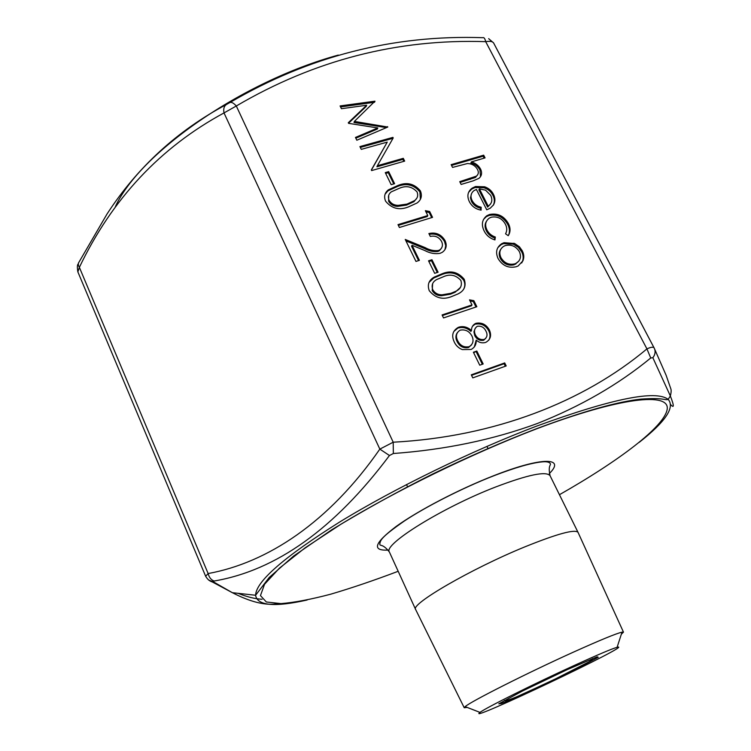 <?xml version="1.0" encoding="UTF-8"?>
<svg xmlns="http://www.w3.org/2000/svg" width="751" height="751" viewBox="0 0 751 751"><rect width="100%" height="100%" fill="white"/><g stroke="black" fill="none" stroke-linecap="round" stroke-linejoin="round"><path stroke-width="1.13" d="M472.003 304.906L469.506 299.856L473.843 300.653L476.847 306.718L443.531 317.926L442.076 314.951L472.003 304.906L471.44 305.798L442.377 315.551M452.365 296.251C443.268 300.193 435.552 298.344 429.243 290.684C427.131 284.695 428.793 280.17 434.228 277.11L441.438 274.04C450.375 270.06 457.96 271.796 464.212 279.25C466.427 285.962 464.334 290.862 457.922 293.96L452.365 296.251M391.187 184.68L385.272 172.617L388.671 171.632L394.594 183.685L391.187 184.68M387.253 142.108L361.278 149.374L359.917 146.586L392.923 137.386L393.205 137.968L377.349 165.746L403.296 158.33L404.676 161.108L371.632 170.58L371.323 169.942L387.253 142.108L371.398 170.111M366.666 105.253L341.433 108.698L340.081 105.938L374.974 101.178L354.378 121.409L387.788 127.041L356.819 140.23L355.458 137.442L377.8 127.942L348.586 123.352L348.276 122.732L366.666 105.253L366.253 106.36L348.52 123.23M504.052 242.676L514.679 243.521L519.439 246.816L522.245 250.759C524.029 254.242 524.254 257.593 522.912 260.813L518.171 265.929L516.256 266.727C508.511 268.454 502.457 265.741 498.091 258.588C495.275 252.223 496.505 247.248 501.762 243.671L504.052 242.676L503.461 243.624L513.318 244.141L513.919 243.193M452.553 167.407L451.154 164.647L483.672 155.166L485.071 157.888L471.421 161.887C475.514 163.117 478.547 165.483 480.527 168.994C482.339 172.805 481.785 175.931 478.866 178.391L473.064 180.878L461.142 184.436L459.743 181.658L476.322 176.166C478.537 174.42 478.913 172.148 477.439 169.341C475.195 165.586 471.863 163.652 467.441 163.54L452.553 167.407M476.425 189.459L473.994 190.623C470.858 193.11 470.201 196.349 472.022 200.348C473.947 204.009 476.998 206.309 481.184 207.238L481.109 210.149C475.693 209.172 471.759 206.309 469.319 201.578C466.728 195.983 467.695 191.486 472.21 188.097L475.561 186.52L484.63 186.792C488.666 188.182 491.605 190.688 493.445 194.312C495.36 198.076 495.388 201.578 493.548 204.835L490.253 208.196L486.742 209.801L476.425 189.459M489.596 214.476C497.716 212.955 503.949 215.95 508.324 223.469C510.633 227.929 510.605 232.003 508.239 235.692L505.554 233.796C507.197 230.801 507.141 227.591 505.376 224.155C502.109 218.438 497.415 216.128 491.285 217.208L489.305 218.1C485.418 221.076 484.639 225.028 486.977 229.966C488.741 233.383 491.529 235.739 495.331 237.044L494.956 239.926C489.934 238.414 486.31 235.382 484.076 230.82C481.128 224.615 482.048 219.583 486.836 215.734L489.596 214.476L489.032 215.453C497.134 213.932 503.367 216.926 507.732 224.436L508.324 223.469M408.431 206.919C399.363 210.533 391.75 208.628 385.592 201.193C383.723 196.602 384.643 192.819 388.333 189.872L397.889 185.488C406.789 181.836 414.289 183.629 420.391 190.867C422.381 195.898 421.255 199.944 417.021 203.014L408.431 206.919M427.779 215.546L425.366 210.674L429.656 211.51L432.557 217.358L399.401 227.497L398.002 224.624L427.779 215.546L427.281 216.532L398.359 225.356M438.331 250.534L439.804 249.858C442.536 247.689 443.128 244.892 441.579 241.456C438.969 237.091 435.214 235.41 430.295 236.415L428.877 233.542C435.833 232.012 441.212 234.34 445.024 240.545C447.239 245.455 446.31 249.388 442.236 252.345L440.02 253.34C434.979 254.185 429.938 253.265 424.906 250.571L412.046 245.286L419.405 260.353L415.97 261.442L405.24 239.447L425.169 247.642C429.516 250.064 433.9 251.031 438.331 250.534L437.824 251.482L439.297 250.806L441.41 248.29M434.669 273.317L428.539 260.822L431.956 259.733L438.086 272.219L434.669 273.317M489.408 330.055C491.736 335.472 490.572 339.555 485.906 342.306L485.493 342.475C482.189 343.376 479.091 342.606 476.2 340.147C476.416 344.427 474.716 347.535 471.093 349.478L462.297 349.59C458.551 348.079 455.866 345.535 454.242 341.949C451.313 335.65 452.59 330.834 458.054 327.492L459.086 327.079C463.564 325.953 467.685 327.098 471.459 330.515C471.431 327.389 472.726 325.07 475.355 323.568L476.115 323.259C481.945 322.31 486.376 324.582 489.408 330.055L488.817 330.919C490.384 334.157 490.394 337.218 488.854 340.09M479.739 365.193L473.383 352.228L476.819 351.036L483.175 363.972L479.739 365.193M472.783 377.875L471.299 374.824L504.7 362.921L506.202 365.934L472.783 377.875M654.065 347.835L493.604 42.967C492.628 41.418 489.99 40.995 485.69 41.662C397.429 38.733 314.303 60.174 236.302 105.994C233.683 103.065 231.552 101.911 229.9 102.54L226.342 104.549C177.245 130.73 137.48 167.201 107.055 213.96L78.451 263.066L78.329 265.244L79.371 267.347L77.869 271.9L205.643 576.252L208.13 573.548C267.365 562.752 329.051 522.367 379.837 449.117L393.205 442.208C494.721 436.81 583.715 401.879 646.93 348.886C650.92 347.056 653.323 346.737 654.13 347.938L654.6 348.971C655.623 352.003 655.041 354.923 652.844 357.711L650.741 357.983C618.505 384.493 580.654 406.357 537.162 423.564C493.088 439.757 445.146 449.736 393.346 453.51L389.459 455.51C334.683 528.638 276.218 570.478 214.073 581.03L213.659 582.006L232.331 592.68C250.759 602.171 265.967 605.832 277.954 603.663M488.666 38.658L493.595 42.929L654.13 347.938L666.146 375.34L670.812 388.783C671.375 390.163 671.225 392.566 670.352 395.974L652.844 357.711M393.346 453.51L393.205 442.208L236.302 105.994L224.014 112.922C160.301 147.431 112.087 198.912 79.371 267.347L208.13 573.548C209.097 577.369 211.078 579.856 214.073 581.03M574.919 665.151C597.768 654.75 611.83 648.798 617.097 647.296C637.346 642.114 463.189 724.809 479.992 712.399C485.146 708.212 534.853 683.401 574.919 665.151M415.669 609.605L415.622 609.502C409.999 604.405 471.243 568.77 524.639 546.953C557.073 533.839 574.872 528.967 578.035 532.356L578.092 532.478M467.169 707.414L464.231 707.752L415.613 609.474L389.403 552.051C382.559 543.273 380.203 546.475 379.781 544.268C380.316 540.138 381.001 537.284 404.46 520.931C425.639 506.822 462.841 487.756 494.233 475.618C515.43 467.479 531.426 462.898 542.241 461.874C546.39 461.48 549.019 461.978 550.136 463.376C551.591 465.094 547.62 464.897 550.089 475.749C546.324 470.896 528.188 474.641 495.707 486.967C442.33 507.507 382.625 544.766 389.403 552.051M464.231 707.752L465.151 706.635C470.408 701.687 527.493 672.849 573.708 652.009C599.993 640.162 616.102 633.544 622.016 632.145L623.471 632.145L621.34 634.21M229.9 102.54C308.999 56.25 393.261 34.64 482.705 37.691C483.973 37.175 484.968 38.498 485.69 41.662L646.93 348.886L650.741 357.983M670.174 404.038C674.257 408.873 674.323 406.188 670.352 395.984L668.155 399.363C675.177 407.333 665.546 421.649 639.261 442.32M213.659 582.006L208.506 579.979M226.342 104.549C224.033 106.154 223.254 108.942 224.014 112.922L379.837 449.117L389.459 455.51M451.548 165.417L483.118 156.199L483.672 155.166M483.118 156.199L484.132 158.17M480.527 168.994L479.973 170.017C478.002 166.506 474.97 164.14 470.886 162.92L471.421 161.887M479.973 170.017L480.499 176.71M460.119 182.409L475.289 177.518L475.843 176.494M475.289 177.518L477.552 174.983M471.581 193.505L470.445 197.842L471.478 201.343L472.022 200.348M471.478 201.343C473.393 204.995 476.453 207.295 480.631 208.224L481.184 207.238M480.631 208.224L480.584 210.045M468.596 192.378L471.675 189.102L475.017 187.525L475.561 186.52M475.017 187.525L484.076 187.797L484.63 186.792M484.076 187.797C488.103 189.186 491.041 191.693 492.872 195.307L493.445 194.312M492.872 195.307C494.693 198.837 494.815 202.169 493.247 205.314M479.429 188.895L488.178 206.121C491.971 203.502 492.806 199.907 490.675 195.316L485.54 190.153L479.429 188.895L478.875 189.9L487.615 207.107L490.675 203.859M487.615 207.107L488.178 206.121M507.732 224.436C509.694 228.238 509.948 231.881 508.483 235.363M486.423 221.292C484.648 224.23 484.639 227.44 486.413 230.923L486.977 229.966M486.413 230.923C488.169 234.34 490.947 236.696 494.749 238.001L495.331 237.044M494.749 238.001L494.515 239.804M483.484 219.47L486.272 216.71L489.032 215.453M513.318 244.141L518.228 247.182L521.635 251.698L522.245 250.759M521.635 251.698C523.409 255.171 523.635 258.522 522.302 261.742L522.912 260.813M522.302 261.742L521.663 262.991M497.857 247.623L501.17 244.619L503.461 243.624M500.664 249.445C498.842 252.186 498.748 255.227 500.382 258.579C503.696 264.023 508.296 266.089 514.182 264.784L518.791 261.151M514.782 263.864L516.256 263.244C520.452 260.522 521.504 256.664 519.392 251.669C515.993 246.29 511.356 244.244 505.479 245.521L503.78 246.253C499.762 248.975 498.824 252.768 500.964 257.64C504.287 263.094 508.896 265.169 514.782 263.864L514.182 264.784M500.382 258.579L500.964 257.64M340.569 106.933L374.383 102.314M374.646 102.07L374.974 101.178M386.446 127.614L353.984 122.507L354.378 121.409M387.356 127.219L387.591 126.637M355.824 138.193L377.377 129.022L377.8 127.942M360.33 147.431L392.482 138.456L392.923 137.386M403.296 158.33L402.846 159.381L376.918 166.797L377.349 165.746M402.846 159.381L403.822 161.352M385.667 173.415L388.229 172.674L388.671 171.632M388.229 172.674L393.759 183.929M385.028 194.293L387.882 190.895L397.429 186.511L397.889 185.488M397.429 186.511C406.329 182.859 413.82 184.652 419.912 191.881L420.391 190.867M419.912 191.881L420.382 199.306M388.718 195.288L388.614 201.287C390.623 204.601 393.637 206.3 397.654 206.375L406.582 205.079L413.998 201.662L416.899 198.057M417.077 191.956C412.102 186.511 406.169 185.29 399.288 188.304L391.252 191.871C388.502 194.04 387.769 196.846 389.065 200.273C391.074 203.596 394.087 205.295 398.114 205.37L407.051 204.075L414.468 200.648C417.528 198.48 418.401 195.579 417.077 191.956M406.582 205.079L407.051 204.075M397.654 206.375L398.114 205.37M388.614 201.287L389.065 200.273M425.967 211.876L429.159 212.495L429.656 211.51M429.159 212.495L431.703 217.621M429.253 234.303C435.909 233.232 440.997 235.636 444.508 241.512L445.024 240.545M444.508 241.512L445.719 245.671L444.949 249.67M418.579 260.616L411.567 246.253L412.046 245.286M405.944 240.902L424.672 248.6L425.169 247.642M424.672 248.6C429.009 251.022 433.393 251.979 437.824 251.482M428.877 261.498L431.45 260.672L431.956 259.733M431.45 260.672L437.251 272.491M428.99 282.46L433.712 278.039L440.921 274.96L441.438 274.04M440.921 274.96C449.84 270.989 457.425 272.716 463.667 280.161L464.212 279.25M463.667 280.161C465.151 283.305 465.169 286.281 463.705 289.088M432.642 283.625L432.219 290.571C434.294 293.998 437.354 295.725 441.41 295.725L450.393 294.204L455.106 292.252L460.382 287.483M460.879 280.452C455.791 274.857 449.793 273.683 442.893 276.959L436.641 279.569C432.576 281.813 431.271 285.173 432.736 289.661C434.81 293.097 437.871 294.814 441.935 294.824L450.929 293.303L455.65 291.35C460.57 289.144 462.316 285.511 460.879 280.452M450.393 294.204L450.929 293.303M441.41 295.725L441.935 294.824M432.219 290.571L432.736 289.661M470.042 300.954L473.28 301.545L473.843 300.653M473.28 301.545L475.984 307.009M474.238 347.122L476.2 340.147M453.82 331.473L459.086 327.079M458.532 327.943C463.01 326.816 467.131 327.962 470.896 331.379L471.459 330.515M472.463 326.31L476.115 323.259M475.543 324.132C481.363 323.183 485.784 325.446 488.817 330.919M457.134 332.956C455.51 335.622 455.519 338.513 457.162 341.639C459.621 346.464 463.367 348.436 468.389 347.563L471.478 344.972M475.214 328.318L473.937 331.82L474.792 335.697C476.782 339.33 479.692 340.86 483.541 340.287L485.784 338.325M484.123 339.443L484.423 339.321C487.258 337.302 487.756 334.552 485.935 331.06C484.113 327.398 481.316 325.793 477.533 326.253L477.138 326.413C474.36 328.497 473.768 331.304 475.364 334.843C477.354 338.485 480.274 340.015 484.123 339.443L483.541 340.287M474.792 335.697L475.364 334.843M468.962 346.718L469.356 346.558C473.102 344.089 473.975 340.597 471.975 336.101C469.384 331.275 465.545 329.285 460.447 330.102L459.8 330.374C456.186 332.89 455.491 336.364 457.716 340.785C460.175 345.62 463.921 347.591 468.962 346.718L468.389 347.563M457.162 341.639L457.716 340.785M473.646 352.773L476.819 351.036M476.237 351.872L482.33 364.273M471.553 375.34L504.09 363.737L504.7 362.921M504.09 363.737L505.329 366.244M262.099 599.27C255.011 598.894 247.004 596.914 238.067 593.318M559.448 494.702C618.711 461.011 664.25 426.803 667.17 409.398C670.164 392.078 621.039 396.828 535.951 429.065C471.055 454.026 396.256 490.572 340.992 524.189L305.159 547.808L279.419 568.16L264.549 584.269L260.456 595.59L266.333 601.983L280.958 603.616C294.495 602.509 311.064 599.373 330.684 594.201C351.571 588.042 374.073 580.401 398.18 571.286M388.22 550.07C371.576 550.971 374.242 543.086 396.19 526.423C418.448 510.38 459.509 488.985 494.355 475.458C542.353 456.617 565.944 457.34 549.3 473.581M567.38 669.554L597.186 656.815L598.237 657.266L573.492 670.455L513.252 698.674L501.499 703.471L498.786 703.828L522.414 691.042L567.38 669.554M338.288 55.076C241.531 81.615 139.695 153.232 115.419 206.581M536.984 425.986C611.952 398.678 655.67 389.807 668.155 399.363C664.532 400.64 664.935 397.392 640.969 399.119C617.172 401.71 582.213 411.623 536.12 428.859C502.654 441.776 468.145 456.852 432.585 474.059C398.415 491.135 364.855 509.676 331.895 529.671L293.688 556.003L269.205 577.491L255.593 595.261C255.997 581.434 284.075 556.979 339.837 521.907C394.923 488.178 472.388 450.44 536.984 425.986M307.14 600.011C274.509 607.324 257.33 605.738 255.593 595.261L232.331 592.68L212.195 581.903C213.181 582.063 208.806 581.79 205.643 576.242M470.182 179.405L470.717 178.391M488.028 448.591L486.958 446.366M407.577 486.789L406.544 484.555M623.471 632.145L578.035 532.356L550.089 475.749M617.097 647.296L622.016 632.145M479.992 712.399L465.151 706.635M504.409 700.383C504.372 700.946 505.554 701.35 516.228 697.012L550.802 681.288L589.347 661.64C591.938 659.81 592.933 658.805 592.351 658.627M77.832 271.806C77.128 267.206 77.259 264.587 78.207 263.939M476.322 176.166L475.768 177.189M472.21 188.097L471.675 189.102M486.836 215.734L486.272 216.71M501.762 243.671L501.17 244.619M516.256 263.244L515.646 264.174M388.333 189.872L387.882 190.895M414.468 200.648L413.998 201.662M439.804 249.858L439.297 250.806M434.228 277.11L433.712 278.039M455.65 291.35L455.106 292.252M458.054 327.492L457.509 328.365M475.355 323.568L474.792 324.432M484.423 339.321L483.841 340.175M469.356 346.558L468.793 347.403"/></g></svg>
